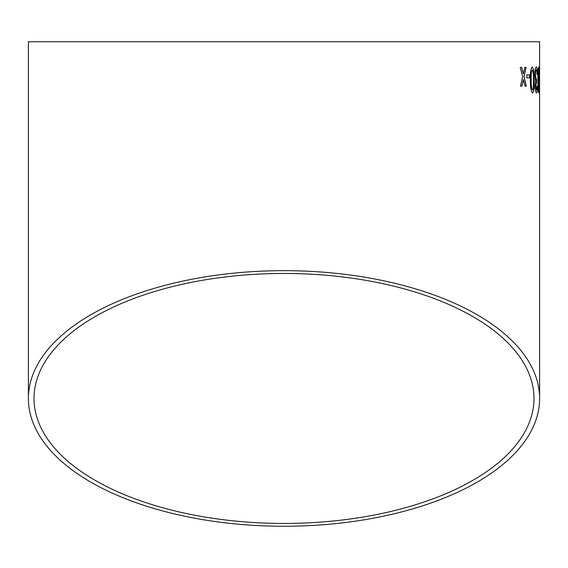 <?xml version="1.0" encoding="UTF-8"?>
<svg xmlns="http://www.w3.org/2000/svg" width="568" height="568" viewBox="0 0 568 568"><rect width="100%" height="100%" fill="white"/><g stroke="black" fill="none" stroke-linecap="round" stroke-linejoin="round"><path stroke-width="0.85" d="M539.6 398.459A255.6 127.8 180 0 0 284 270.659A255.6 127.8 180 0 0 28.4 398.459A255.6 127.8 180 0 0 284 526.259A255.6 127.8 180 0 0 539.6 398.459L539.6 41.741L28.4 41.741L539.6 41.741M521.687 67.407L520.21 67.422L522.688 76.772L520.487 86.158L521.949 86.144L523.426 79.648L525.045 86.116L526.33 86.109L524.072 76.758L526.103 67.372L524.811 67.379L523.355 73.883L521.687 67.407M529.553 74.905L526.735 74.926L526.784 77.887L529.596 77.866L529.553 74.905M532.606 92.974C533.963 91.455 534.502 87.117 534.211 79.967L533.579 69.466L532.259 67.003C530.704 68.522 530.065 72.853 530.342 79.989C530.299 87.124 531.052 91.448 532.606 92.974M535.184 86.442C535.368 90.617 535.809 92.79 536.504 92.96C537.115 92.726 537.449 90.532 537.498 86.379L537.051 86.052L536.455 90L535.773 86.329L536.618 79.477L536.284 79.825L535.425 75.054C535.446 71.888 535.716 70.183 536.249 69.942C536.682 70.127 536.938 71.66 537.009 74.543L537.456 74.216C537.356 69.651 536.952 67.244 536.249 66.981C535.375 67.301 534.893 69.985 534.808 75.033L535.752 81.352L535.184 86.442M538.776 92.953C539.202 91.441 539.359 87.103 539.259 79.953L538.656 66.974C538.052 68.494 537.797 72.818 537.889 79.953C537.896 87.089 538.187 91.427 538.776 92.953M539.6 74.87L539.394 77.823L539.6 74.87M284 523.447A249.984 124.988 180 0 0 533.984 398.459A249.984 124.988 180 0 0 284 273.464A249.984 124.988 180 0 0 34.016 398.459A249.984 124.988 180 0 0 284 523.447M533.984 41.741L34.016 41.741L533.984 41.741M539.529 77.83L539.529 74.87M538.712 92.953C539.131 91.441 539.295 87.103 539.195 79.953L539.259 79.953M539.195 79.953L539.089 69.445M539.025 69.445L538.592 66.974M538.67 69.935L538.18 79.967L538.698 89.992L539.004 88.239L538.67 69.935L538.251 79.967L538.762 89.992M536.44 92.96C537.051 92.726 537.385 90.532 537.434 86.379L537.498 86.379M537.434 86.379L536.987 86.052M535.773 86.329L536.455 90M535.702 86.336L536.519 82.395M536.526 82.438L536.547 79.477M535.425 75.054L536.284 79.825M535.354 75.054C535.375 71.888 535.652 70.183 536.178 69.942L536.249 69.942M536.945 74.543L537.456 74.216M537.385 74.216C537.293 69.651 536.888 67.244 536.178 66.981M532.543 92.974C533.899 91.455 534.431 87.117 534.147 79.967L534.211 79.967M534.147 79.967L533.579 69.466M533.515 69.466L532.195 67.003M532.287 69.963L532.223 69.963C531.236 71.618 530.874 74.962 531.137 79.996C531.03 85.065 531.485 88.402 532.5 90.014L533.309 88.253L533.522 79.981C533.657 74.933 533.245 71.596 532.287 69.963C531.3 71.611 530.938 74.955 531.201 79.996C531.094 85.058 531.549 88.402 532.564 90.014M529.532 77.866L529.49 74.912L526.671 74.926M521.893 86.144L523.426 79.648M526.266 86.109L524.072 76.758M524.008 76.758L526.039 67.372M521.623 67.407L523.355 73.883M28.4 398.459L28.4 41.741"/></g></svg>
